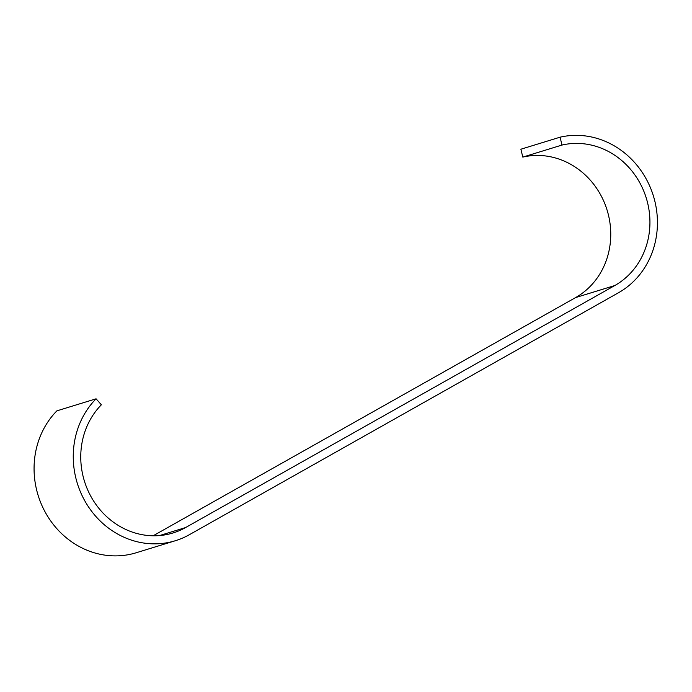 <?xml version="1.0" encoding="UTF-8"?>
<svg xmlns="http://www.w3.org/2000/svg" width="692" height="692" viewBox="0 0 692 692"><rect width="100%" height="100%" fill="white"/><g stroke="black" fill="none" stroke-linecap="round" stroke-linejoin="round"><path stroke-width="1.04" d="M159.489 535.573L185.594 527.555L614.799 285.536L575.614 297.577L153.157 535.781M185.594 527.555A75.713 69.425 -107.1 0 1 172.974 532.978A75.713 69.425 -107.1 0 1 91.188 496.942A75.713 69.425 -107.1 0 1 101.369 404.794L96.076 398.808A83.827 76.864 -107.1 0 0 84.805 500.835A83.827 76.864 -107.1 0 0 175.353 540.729A83.827 76.864 -107.1 0 0 189.323 534.726L618.536 292.716A83.827 76.864 -107.1 0 0 651.604 190.698A83.827 76.864 -107.1 0 0 560.07 137.189L561.99 145.06A75.713 69.425 -107.1 0 1 644.676 193.397A75.713 69.425 -107.1 0 1 614.799 285.536M575.614 297.577A75.713 69.425 72.9 0 0 605.491 205.438A75.713 69.425 72.9 0 0 522.806 157.101L561.99 145.06M560.07 137.189L520.886 149.221L522.806 157.101M175.353 540.729L136.168 552.77A83.827 76.864 -107.1 0 1 45.62 512.876A83.827 76.864 -107.1 0 1 56.891 410.849L96.076 398.808"/></g></svg>
